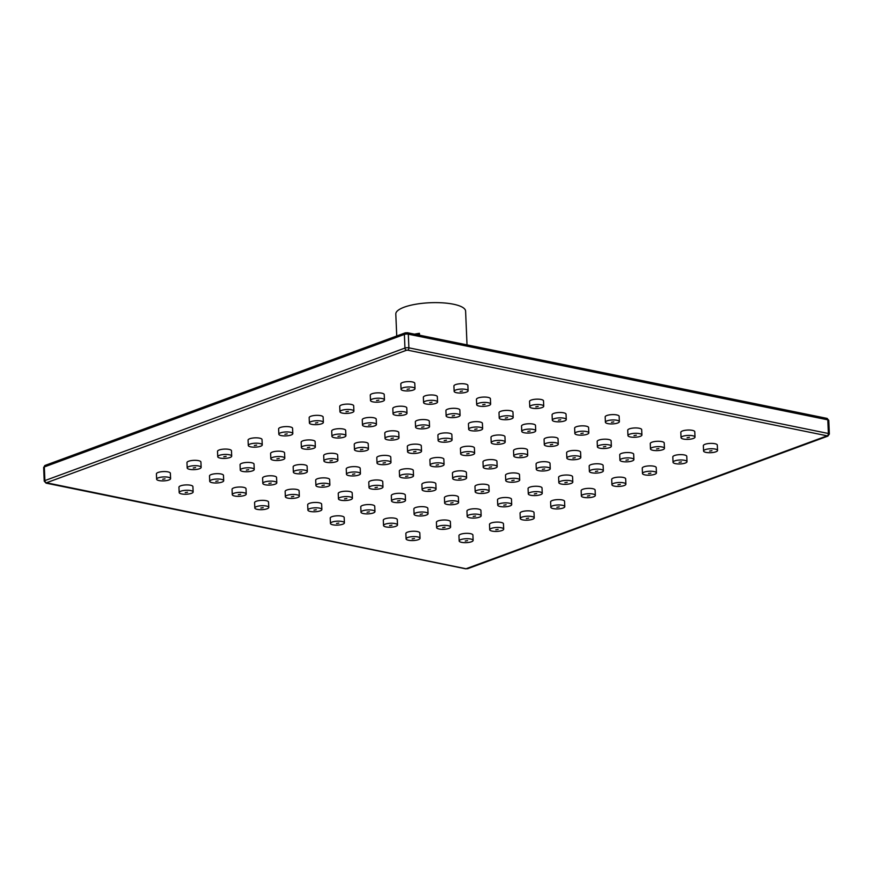 <?xml version="1.0" encoding="UTF-8"?>
<svg xmlns="http://www.w3.org/2000/svg" width="873" height="873" viewBox="0 0 873 873"><rect width="100%" height="100%" fill="white"/><g stroke="black" fill="none" stroke-linecap="round" stroke-linejoin="round"><path stroke-width="1.31" d="M467.022 344.89L465.604 311.115A34.931 9.865 177.6 0 0 453.436 304.219A34.931 9.865 -2.4 0 0 415.952 304.208A34.931 9.865 -2.4 0 0 395.807 314.04L396.735 335.996M419.509 335.188L419.433 333.311L416.181 334.512M419.433 333.311A34.931 9.865 177.6 0 0 414.5 334.163M420.044 538.292L419.815 532.934A6.984 1.975 177.6 0 0 417.381 531.559A6.984 1.975 177.6 0 0 409.884 531.548A6.984 1.975 177.6 0 0 405.858 533.523L406.087 538.881A6.984 1.975 177.6 0 0 408.52 540.256A6.984 1.975 177.6 0 0 416.017 540.256A6.984 1.975 177.6 0 0 420.044 538.292A6.984 1.975 177.6 0 0 417.61 536.906A6.984 1.975 177.6 0 0 410.114 536.906A6.984 1.975 177.6 0 0 406.087 538.881M450.599 527.052L450.37 521.694A6.984 1.975 177.6 0 0 447.936 520.308A6.984 1.975 177.6 0 0 440.439 520.308A6.984 1.975 177.6 0 0 436.413 522.272L436.631 527.63A6.984 1.975 177.6 0 0 439.064 529.016A6.984 1.975 177.6 0 0 446.561 529.016A6.984 1.975 177.6 0 0 450.599 527.052A6.984 1.975 177.6 0 0 448.165 525.666A6.984 1.975 177.6 0 0 440.658 525.666A6.984 1.975 177.6 0 0 436.631 527.63M481.143 515.801L480.925 510.443A6.984 1.975 177.6 0 0 478.491 509.068A6.984 1.975 177.6 0 0 470.984 509.068A6.984 1.975 177.6 0 0 466.957 511.032L467.186 516.39A6.984 1.975 177.6 0 0 469.619 517.765A6.984 1.975 177.6 0 0 477.116 517.765A6.984 1.975 177.6 0 0 481.143 515.801A6.984 1.975 177.6 0 0 478.71 514.426A6.984 1.975 177.6 0 0 471.213 514.415A6.984 1.975 177.6 0 0 467.186 516.39M511.698 504.561L511.469 499.203A6.984 1.975 177.6 0 0 509.035 497.817A6.984 1.975 177.6 0 0 501.539 497.817A6.984 1.975 177.6 0 0 497.512 499.793L497.741 505.14A6.984 1.975 177.6 0 0 500.174 506.526A6.984 1.975 177.6 0 0 507.671 506.526A6.984 1.975 177.6 0 0 511.698 504.561A6.984 1.975 177.6 0 0 509.265 503.175A6.984 1.975 177.6 0 0 501.768 503.175A6.984 1.975 177.6 0 0 497.741 505.14M542.242 493.31L542.024 487.952A6.984 1.975 177.6 0 0 539.59 486.577A6.984 1.975 177.6 0 0 532.094 486.577A6.984 1.975 177.6 0 0 528.067 488.542L528.285 493.9A6.984 1.975 177.6 0 0 530.719 495.275A6.984 1.975 177.6 0 0 538.215 495.286A6.984 1.975 177.6 0 0 542.242 493.31A6.984 1.975 177.6 0 0 539.809 491.936A6.984 1.975 177.6 0 0 532.312 491.936A6.984 1.975 177.6 0 0 528.285 493.9M572.797 482.071L572.568 476.713A6.984 1.975 177.6 0 0 570.134 475.338A6.984 1.975 177.6 0 0 562.638 475.327A6.984 1.975 177.6 0 0 558.611 477.302L558.84 482.66A6.984 1.975 177.6 0 0 561.274 484.035A6.984 1.975 177.6 0 0 568.77 484.035A6.984 1.975 177.6 0 0 572.797 482.071A6.984 1.975 177.6 0 0 570.364 480.685A6.984 1.975 177.6 0 0 562.867 480.685A6.984 1.975 177.6 0 0 558.84 482.66M603.341 470.831L603.123 465.473A6.984 1.975 177.6 0 0 600.689 464.087A6.984 1.975 177.6 0 0 593.193 464.087A6.984 1.975 177.6 0 0 589.166 466.051L589.384 471.409A6.984 1.975 177.6 0 0 591.818 472.795A6.984 1.975 177.6 0 0 599.315 472.795A6.984 1.975 177.6 0 0 603.341 470.831A6.984 1.975 177.6 0 0 600.908 469.445A6.984 1.975 177.6 0 0 593.411 469.445A6.984 1.975 177.6 0 0 589.384 471.409M633.896 459.58L633.667 454.222A6.984 1.975 177.6 0 0 631.234 452.847A6.984 1.975 177.6 0 0 623.737 452.847A6.984 1.975 177.6 0 0 619.71 454.811L619.939 460.169A6.984 1.975 177.6 0 0 622.373 461.544A6.984 1.975 177.6 0 0 629.87 461.544A6.984 1.975 177.6 0 0 633.896 459.58A6.984 1.975 177.6 0 0 631.463 458.205A6.984 1.975 177.6 0 0 623.966 458.194A6.984 1.975 177.6 0 0 619.939 460.169M664.451 448.34L664.222 442.982A6.984 1.975 177.6 0 0 661.789 441.596A6.984 1.975 177.6 0 0 654.292 441.596A6.984 1.975 177.6 0 0 650.265 443.571L650.483 448.918A6.984 1.975 177.6 0 0 652.917 450.304A6.984 1.975 177.6 0 0 660.425 450.304A6.984 1.975 177.6 0 0 664.451 448.34A6.984 1.975 177.6 0 0 662.018 446.954A6.984 1.975 177.6 0 0 654.521 446.954A6.984 1.975 177.6 0 0 650.483 448.918M694.995 437.089L694.777 431.731A6.984 1.975 177.6 0 0 692.344 430.356A6.984 1.975 177.6 0 0 684.847 430.356A6.984 1.975 177.6 0 0 680.809 432.321L681.038 437.679A6.984 1.975 177.6 0 0 683.472 439.054A6.984 1.975 177.6 0 0 690.969 439.064A6.984 1.975 177.6 0 0 694.995 437.089A6.984 1.975 177.6 0 0 692.562 435.714A6.984 1.975 177.6 0 0 685.065 435.714A6.984 1.975 177.6 0 0 681.038 437.679M344.409 522.851L344.18 517.493A6.984 1.975 177.6 0 0 341.747 516.107A6.984 1.975 177.6 0 0 334.25 516.107A6.984 1.975 177.6 0 0 330.223 518.082L330.452 523.429A6.984 1.975 177.6 0 0 332.886 524.815A6.984 1.975 177.6 0 0 340.383 524.815A6.984 1.975 177.6 0 0 344.409 522.851A6.984 1.975 177.6 0 0 341.976 521.465A6.984 1.975 177.6 0 0 334.479 521.465A6.984 1.975 177.6 0 0 330.452 523.429M374.964 511.6L374.735 506.253A6.984 1.975 177.6 0 0 372.302 504.867A6.984 1.975 177.6 0 0 364.805 504.867A6.984 1.975 177.6 0 0 360.778 506.831L360.996 512.189A6.984 1.975 177.6 0 0 363.43 513.575A6.984 1.975 177.6 0 0 370.927 513.575A6.984 1.975 177.6 0 0 374.964 511.6A6.984 1.975 177.6 0 0 372.531 510.225A6.984 1.975 177.6 0 0 365.023 510.225A6.984 1.975 177.6 0 0 360.996 512.189M405.509 500.36L405.29 495.002A6.984 1.975 177.6 0 0 402.857 493.627A6.984 1.975 177.6 0 0 395.349 493.616A6.984 1.975 177.6 0 0 391.322 495.591L391.551 500.949A6.984 1.975 177.6 0 0 393.985 502.324A6.984 1.975 177.6 0 0 401.482 502.324A6.984 1.975 177.6 0 0 405.509 500.36A6.984 1.975 177.6 0 0 403.075 498.974A6.984 1.975 177.6 0 0 395.578 498.974A6.984 1.975 177.6 0 0 391.551 500.949M436.064 489.12L435.834 483.762A6.984 1.975 177.6 0 0 433.401 482.376A6.984 1.975 177.6 0 0 425.904 482.376A6.984 1.975 177.6 0 0 421.877 484.34L422.106 489.698A6.984 1.975 177.6 0 0 424.54 491.084A6.984 1.975 177.6 0 0 432.037 491.084A6.984 1.975 177.6 0 0 436.064 489.12A6.984 1.975 177.6 0 0 433.63 487.734A6.984 1.975 177.6 0 0 426.133 487.734A6.984 1.975 177.6 0 0 422.106 489.698M466.608 477.869L466.389 472.511A6.984 1.975 177.6 0 0 463.956 471.136A6.984 1.975 177.6 0 0 456.459 471.136A6.984 1.975 177.6 0 0 452.432 473.101L452.651 478.459A6.984 1.975 177.6 0 0 455.084 479.834A6.984 1.975 177.6 0 0 462.581 479.834A6.984 1.975 177.6 0 0 466.608 477.869A6.984 1.975 177.6 0 0 464.174 476.494A6.984 1.975 177.6 0 0 456.677 476.483A6.984 1.975 177.6 0 0 452.651 478.459M497.163 466.629L496.933 461.271A6.984 1.975 177.6 0 0 494.5 459.885A6.984 1.975 177.6 0 0 487.003 459.885A6.984 1.975 177.6 0 0 482.976 461.861L483.206 467.208A6.984 1.975 177.6 0 0 485.639 468.594A6.984 1.975 177.6 0 0 493.136 468.594A6.984 1.975 177.6 0 0 497.163 466.629A6.984 1.975 177.6 0 0 494.729 465.244A6.984 1.975 177.6 0 0 487.232 465.244A6.984 1.975 177.6 0 0 483.206 467.208M527.707 455.379L527.488 450.031A6.984 1.975 177.6 0 0 525.055 448.646A6.984 1.975 177.6 0 0 517.558 448.646A6.984 1.975 177.6 0 0 513.531 450.61L513.75 455.968A6.984 1.975 177.6 0 0 516.183 457.354A6.984 1.975 177.6 0 0 523.68 457.354A6.984 1.975 177.6 0 0 527.707 455.379A6.984 1.975 177.6 0 0 525.273 454.004A6.984 1.975 177.6 0 0 517.776 454.004A6.984 1.975 177.6 0 0 513.75 455.968M558.262 444.139L558.033 438.781A6.984 1.975 177.6 0 0 555.599 437.406A6.984 1.975 177.6 0 0 548.102 437.395A6.984 1.975 177.6 0 0 544.075 439.37L544.305 444.728A6.984 1.975 177.6 0 0 546.738 446.103A6.984 1.975 177.6 0 0 554.235 446.103A6.984 1.975 177.6 0 0 558.262 444.139A6.984 1.975 177.6 0 0 555.828 442.753A6.984 1.975 177.6 0 0 548.331 442.753A6.984 1.975 177.6 0 0 544.305 444.728M588.817 432.899L588.588 427.541A6.984 1.975 177.6 0 0 586.154 426.155A6.984 1.975 177.6 0 0 578.657 426.155A6.984 1.975 177.6 0 0 574.63 428.119L574.849 433.477A6.984 1.975 177.6 0 0 577.282 434.863A6.984 1.975 177.6 0 0 584.79 434.863A6.984 1.975 177.6 0 0 588.817 432.899A6.984 1.975 177.6 0 0 586.383 431.513A6.984 1.975 177.6 0 0 578.886 431.513A6.984 1.975 177.6 0 0 574.849 433.477M619.361 421.648L619.143 416.29A6.984 1.975 177.6 0 0 616.709 414.915A6.984 1.975 177.6 0 0 609.212 414.915A6.984 1.975 177.6 0 0 605.175 416.879L605.404 422.237A6.984 1.975 177.6 0 0 607.837 423.612A6.984 1.975 177.6 0 0 615.334 423.612A6.984 1.975 177.6 0 0 619.361 421.648A6.984 1.975 177.6 0 0 616.927 420.273A6.984 1.975 177.6 0 0 609.43 420.262A6.984 1.975 177.6 0 0 605.404 422.237M268.775 507.409L268.546 502.051A6.984 1.975 177.6 0 0 266.112 500.666A6.984 1.975 177.6 0 0 258.615 500.666A6.984 1.975 177.6 0 0 254.589 502.63L254.818 507.988A6.984 1.975 177.6 0 0 257.251 509.374A6.984 1.975 177.6 0 0 264.748 509.374A6.984 1.975 177.6 0 0 268.775 507.409A6.984 1.975 177.6 0 0 266.341 506.024A6.984 1.975 177.6 0 0 258.844 506.024A6.984 1.975 177.6 0 0 254.818 507.988M299.33 496.159L299.101 490.801A6.984 1.975 177.6 0 0 296.667 489.426A6.984 1.975 177.6 0 0 289.17 489.426A6.984 1.975 177.6 0 0 285.144 491.39L285.362 496.748A6.984 1.975 177.6 0 0 287.795 498.123A6.984 1.975 177.6 0 0 295.292 498.123A6.984 1.975 177.6 0 0 299.33 496.159A6.984 1.975 177.6 0 0 296.896 494.784A6.984 1.975 177.6 0 0 289.389 494.773A6.984 1.975 177.6 0 0 285.362 496.748M329.874 484.919L329.656 479.561A6.984 1.975 177.6 0 0 327.222 478.175A6.984 1.975 177.6 0 0 319.714 478.175A6.984 1.975 177.6 0 0 315.688 480.15L315.917 485.497A6.984 1.975 177.6 0 0 318.35 486.883A6.984 1.975 177.6 0 0 325.847 486.883A6.984 1.975 177.6 0 0 329.874 484.919A6.984 1.975 177.6 0 0 327.44 483.533A6.984 1.975 177.6 0 0 319.944 483.533A6.984 1.975 177.6 0 0 315.917 485.497M360.429 473.668L360.2 468.321A6.984 1.975 177.6 0 0 357.766 466.935A6.984 1.975 177.6 0 0 350.269 466.935A6.984 1.975 177.6 0 0 346.243 468.899L346.472 474.257A6.984 1.975 177.6 0 0 348.905 475.643A6.984 1.975 177.6 0 0 356.402 475.643A6.984 1.975 177.6 0 0 360.429 473.668A6.984 1.975 177.6 0 0 357.995 472.293A6.984 1.975 177.6 0 0 350.499 472.293A6.984 1.975 177.6 0 0 346.472 474.257M390.973 462.428L390.755 457.07A6.984 1.975 177.6 0 0 388.321 455.695A6.984 1.975 177.6 0 0 380.824 455.684A6.984 1.975 177.6 0 0 376.798 457.659L377.016 463.017A6.984 1.975 177.6 0 0 379.449 464.392A6.984 1.975 177.6 0 0 386.946 464.392A6.984 1.975 177.6 0 0 390.973 462.428A6.984 1.975 177.6 0 0 388.54 461.042A6.984 1.975 177.6 0 0 381.043 461.042A6.984 1.975 177.6 0 0 377.016 463.017M421.528 451.188L421.299 445.83A6.984 1.975 177.6 0 0 418.865 444.444A6.984 1.975 177.6 0 0 411.369 444.444A6.984 1.975 177.6 0 0 407.342 446.409L407.571 451.767A6.984 1.975 177.6 0 0 410.004 453.152A6.984 1.975 177.6 0 0 417.501 453.152A6.984 1.975 177.6 0 0 421.528 451.188A6.984 1.975 177.6 0 0 419.095 449.802A6.984 1.975 177.6 0 0 411.598 449.802A6.984 1.975 177.6 0 0 407.571 451.767M452.072 439.937L451.854 434.579A6.984 1.975 177.6 0 0 449.42 433.204A6.984 1.975 177.6 0 0 441.924 433.204A6.984 1.975 177.6 0 0 437.897 435.169L438.115 440.527A6.984 1.975 177.6 0 0 440.549 441.902A6.984 1.975 177.6 0 0 448.045 441.902A6.984 1.975 177.6 0 0 452.072 439.937A6.984 1.975 177.6 0 0 449.639 438.562A6.984 1.975 177.6 0 0 442.142 438.552A6.984 1.975 177.6 0 0 438.115 440.527M482.627 428.698L482.398 423.34A6.984 1.975 177.6 0 0 479.964 421.954A6.984 1.975 177.6 0 0 472.468 421.954A6.984 1.975 177.6 0 0 468.441 423.929L468.67 429.276A6.984 1.975 177.6 0 0 471.104 430.662A6.984 1.975 177.6 0 0 478.6 430.662A6.984 1.975 177.6 0 0 482.627 428.698A6.984 1.975 177.6 0 0 480.194 427.312A6.984 1.975 177.6 0 0 472.697 427.312A6.984 1.975 177.6 0 0 468.67 429.276M513.182 417.447L512.953 412.1A6.984 1.975 177.6 0 0 510.519 410.714A6.984 1.975 177.6 0 0 503.023 410.714A6.984 1.975 177.6 0 0 498.996 412.678L499.214 418.036A6.984 1.975 177.6 0 0 501.648 419.422A6.984 1.975 177.6 0 0 509.155 419.422A6.984 1.975 177.6 0 0 513.182 417.447A6.984 1.975 177.6 0 0 510.749 416.072A6.984 1.975 177.6 0 0 503.252 416.072A6.984 1.975 177.6 0 0 499.214 418.036M543.726 406.207L543.508 400.849A6.984 1.975 177.6 0 0 541.074 399.474A6.984 1.975 177.6 0 0 533.578 399.463A6.984 1.975 177.6 0 0 529.54 401.438L529.769 406.796A6.984 1.975 177.6 0 0 532.203 408.171A6.984 1.975 177.6 0 0 539.7 408.171A6.984 1.975 177.6 0 0 543.726 406.207A6.984 1.975 177.6 0 0 541.293 404.821A6.984 1.975 177.6 0 0 533.796 404.821A6.984 1.975 177.6 0 0 529.769 406.796M193.14 491.957L192.911 486.61A6.984 1.975 177.6 0 0 190.478 485.224A6.984 1.975 177.6 0 0 182.981 485.224A6.984 1.975 177.6 0 0 178.954 487.189L179.183 492.547A6.984 1.975 177.6 0 0 181.617 493.932A6.984 1.975 177.6 0 0 189.114 493.932A6.984 1.975 177.6 0 0 193.14 491.957A6.984 1.975 177.6 0 0 190.707 490.582A6.984 1.975 177.6 0 0 183.21 490.582A6.984 1.975 177.6 0 0 179.183 492.547M223.695 480.717L223.466 475.359A6.984 1.975 177.6 0 0 221.033 473.984A6.984 1.975 177.6 0 0 213.536 473.974A6.984 1.975 177.6 0 0 209.509 475.949L209.727 481.307A6.984 1.975 177.6 0 0 212.161 482.682A6.984 1.975 177.6 0 0 219.658 482.682A6.984 1.975 177.6 0 0 223.695 480.717A6.984 1.975 177.6 0 0 221.262 479.332A6.984 1.975 177.6 0 0 213.754 479.332A6.984 1.975 177.6 0 0 209.727 481.307M254.239 469.478L254.021 464.12A6.984 1.975 177.6 0 0 251.588 462.734A6.984 1.975 177.6 0 0 244.08 462.734A6.984 1.975 177.6 0 0 240.053 464.698L240.282 470.056A6.984 1.975 177.6 0 0 242.716 471.442A6.984 1.975 177.6 0 0 250.213 471.442A6.984 1.975 177.6 0 0 254.239 469.478A6.984 1.975 177.6 0 0 251.806 468.092A6.984 1.975 177.6 0 0 244.309 468.092A6.984 1.975 177.6 0 0 240.282 470.056M284.794 458.227L284.565 452.869A6.984 1.975 177.6 0 0 282.132 451.494A6.984 1.975 177.6 0 0 274.635 451.494A6.984 1.975 177.6 0 0 270.608 453.458L270.837 458.816A6.984 1.975 177.6 0 0 273.271 460.191A6.984 1.975 177.6 0 0 280.768 460.191A6.984 1.975 177.6 0 0 284.794 458.227A6.984 1.975 177.6 0 0 282.361 456.852A6.984 1.975 177.6 0 0 274.864 456.852A6.984 1.975 177.6 0 0 270.837 458.816M315.339 446.987L315.12 441.629A6.984 1.975 177.6 0 0 312.687 440.243A6.984 1.975 177.6 0 0 305.19 440.243A6.984 1.975 177.6 0 0 301.163 442.218L301.381 447.565A6.984 1.975 177.6 0 0 303.815 448.951A6.984 1.975 177.6 0 0 311.312 448.951A6.984 1.975 177.6 0 0 315.339 446.987A6.984 1.975 177.6 0 0 312.905 445.601A6.984 1.975 177.6 0 0 305.408 445.601A6.984 1.975 177.6 0 0 301.381 447.565M345.894 435.736L345.664 430.389A6.984 1.975 177.6 0 0 343.231 429.003A6.984 1.975 177.6 0 0 335.734 429.003A6.984 1.975 177.6 0 0 331.707 430.967L331.936 436.325A6.984 1.975 177.6 0 0 334.37 437.711A6.984 1.975 177.6 0 0 341.867 437.711A6.984 1.975 177.6 0 0 345.894 435.736A6.984 1.975 177.6 0 0 343.46 434.361A6.984 1.975 177.6 0 0 335.963 434.361A6.984 1.975 177.6 0 0 331.936 436.325M376.438 424.496L376.219 419.138A6.984 1.975 177.6 0 0 373.786 417.763A6.984 1.975 177.6 0 0 366.289 417.752A6.984 1.975 177.6 0 0 362.262 419.727L362.481 425.086A6.984 1.975 177.6 0 0 364.914 426.461A6.984 1.975 177.6 0 0 372.411 426.461A6.984 1.975 177.6 0 0 376.438 424.496A6.984 1.975 177.6 0 0 374.004 423.11A6.984 1.975 177.6 0 0 366.507 423.11A6.984 1.975 177.6 0 0 362.481 425.086M406.993 413.256L406.763 407.898A6.984 1.975 177.6 0 0 404.341 406.512A6.984 1.975 177.6 0 0 396.833 406.512A6.984 1.975 177.6 0 0 392.806 408.477L393.036 413.835A6.984 1.975 177.6 0 0 395.469 415.221A6.984 1.975 177.6 0 0 402.966 415.221A6.984 1.975 177.6 0 0 406.993 413.256A6.984 1.975 177.6 0 0 404.559 411.87A6.984 1.975 177.6 0 0 397.062 411.87A6.984 1.975 177.6 0 0 393.036 413.835M437.548 402.006L437.318 396.648A6.984 1.975 177.6 0 0 434.885 395.273A6.984 1.975 177.6 0 0 427.388 395.273A6.984 1.975 177.6 0 0 423.361 397.237L423.58 402.595A6.984 1.975 177.6 0 0 426.013 403.97A6.984 1.975 177.6 0 0 433.521 403.97A6.984 1.975 177.6 0 0 437.548 402.006A6.984 1.975 177.6 0 0 435.114 400.631A6.984 1.975 177.6 0 0 427.617 400.631A6.984 1.975 177.6 0 0 423.58 402.595M468.092 390.766L467.873 385.408A6.984 1.975 177.6 0 0 465.44 384.022A6.984 1.975 177.6 0 0 457.943 384.022A6.984 1.975 177.6 0 0 453.905 385.997L454.135 391.344A6.984 1.975 177.6 0 0 456.568 392.73A6.984 1.975 177.6 0 0 464.065 392.73A6.984 1.975 177.6 0 0 468.092 390.766A6.984 1.975 177.6 0 0 465.658 389.38A6.984 1.975 177.6 0 0 458.161 389.38A6.984 1.975 177.6 0 0 454.135 391.344M473.133 540.387L472.915 535.029A6.984 1.975 177.6 0 0 470.482 533.654A6.984 1.975 177.6 0 0 462.985 533.654A6.984 1.975 177.6 0 0 458.947 535.618L459.176 540.976A6.984 1.975 177.6 0 0 461.61 542.351A6.984 1.975 177.6 0 0 469.107 542.362A6.984 1.975 177.6 0 0 473.133 540.387A6.984 1.975 177.6 0 0 470.7 539.012A6.984 1.975 177.6 0 0 463.203 539.012A6.984 1.975 177.6 0 0 459.176 540.976M503.688 529.147L503.459 523.789A6.984 1.975 177.6 0 0 501.026 522.414A6.984 1.975 177.6 0 0 493.529 522.403A6.984 1.975 177.6 0 0 489.502 524.378L489.731 529.736A6.984 1.975 177.6 0 0 492.165 531.111A6.984 1.975 177.6 0 0 499.662 531.111A6.984 1.975 177.6 0 0 503.688 529.147A6.984 1.975 177.6 0 0 501.255 527.761A6.984 1.975 177.6 0 0 493.758 527.761A6.984 1.975 177.6 0 0 489.731 529.736M534.232 517.907L534.014 512.549A6.984 1.975 177.6 0 0 531.581 511.163A6.984 1.975 177.6 0 0 524.084 511.163A6.984 1.975 177.6 0 0 520.057 513.128L520.275 518.486A6.984 1.975 177.6 0 0 522.709 519.871A6.984 1.975 177.6 0 0 530.206 519.871A6.984 1.975 177.6 0 0 534.232 517.907A6.984 1.975 177.6 0 0 531.799 516.521A6.984 1.975 177.6 0 0 524.302 516.521A6.984 1.975 177.6 0 0 520.275 518.486M564.787 506.656L564.558 501.298A6.984 1.975 177.6 0 0 562.125 499.923A6.984 1.975 177.6 0 0 554.628 499.923A6.984 1.975 177.6 0 0 550.601 501.888L550.83 507.246A6.984 1.975 177.6 0 0 553.264 508.621A6.984 1.975 177.6 0 0 560.761 508.621A6.984 1.975 177.6 0 0 564.787 506.656A6.984 1.975 177.6 0 0 562.354 505.281A6.984 1.975 177.6 0 0 554.857 505.271A6.984 1.975 177.6 0 0 550.83 507.246M595.342 495.417L595.113 490.059A6.984 1.975 177.6 0 0 592.68 488.673A6.984 1.975 177.6 0 0 585.183 488.673A6.984 1.975 177.6 0 0 581.156 490.648L581.374 495.995A6.984 1.975 177.6 0 0 583.808 497.381A6.984 1.975 177.6 0 0 591.305 497.381A6.984 1.975 177.6 0 0 595.342 495.417A6.984 1.975 177.6 0 0 592.909 494.031A6.984 1.975 177.6 0 0 585.401 494.031A6.984 1.975 177.6 0 0 581.374 495.995M625.886 484.166L625.668 478.808A6.984 1.975 177.6 0 0 623.235 477.433A6.984 1.975 177.6 0 0 615.727 477.433A6.984 1.975 177.6 0 0 611.7 479.397L611.929 484.755A6.984 1.975 177.6 0 0 614.363 486.13A6.984 1.975 177.6 0 0 621.86 486.141A6.984 1.975 177.6 0 0 625.886 484.166A6.984 1.975 177.6 0 0 623.453 482.791A6.984 1.975 177.6 0 0 615.956 482.791A6.984 1.975 177.6 0 0 611.929 484.755M656.441 472.926L656.212 467.568A6.984 1.975 177.6 0 0 653.779 466.193A6.984 1.975 177.6 0 0 646.282 466.182A6.984 1.975 177.6 0 0 642.255 468.157L642.484 473.515A6.984 1.975 177.6 0 0 644.918 474.89A6.984 1.975 177.6 0 0 652.415 474.89A6.984 1.975 177.6 0 0 656.441 472.926A6.984 1.975 177.6 0 0 654.008 471.54A6.984 1.975 177.6 0 0 646.511 471.54A6.984 1.975 177.6 0 0 642.484 473.515M686.986 461.686L686.767 456.328A6.984 1.975 177.6 0 0 684.334 454.942A6.984 1.975 177.6 0 0 676.837 454.942A6.984 1.975 177.6 0 0 672.81 456.906L673.028 462.264A6.984 1.975 177.6 0 0 675.462 463.65A6.984 1.975 177.6 0 0 682.959 463.65A6.984 1.975 177.6 0 0 686.986 461.686A6.984 1.975 177.6 0 0 684.552 460.3A6.984 1.975 177.6 0 0 677.055 460.3A6.984 1.975 177.6 0 0 673.028 462.264M717.541 450.435L717.311 445.077A6.984 1.975 177.6 0 0 714.878 443.702A6.984 1.975 177.6 0 0 707.381 443.702A6.984 1.975 177.6 0 0 703.354 445.666L703.583 451.025A6.984 1.975 177.6 0 0 706.017 452.4A6.984 1.975 177.6 0 0 713.514 452.4A6.984 1.975 177.6 0 0 717.541 450.435A6.984 1.975 177.6 0 0 715.107 449.06A6.984 1.975 177.6 0 0 707.61 449.049A6.984 1.975 177.6 0 0 703.583 451.025M397.499 524.946L397.28 519.588A6.984 1.975 177.6 0 0 394.847 518.213A6.984 1.975 177.6 0 0 387.35 518.213A6.984 1.975 177.6 0 0 383.312 520.177L383.542 525.535A6.984 1.975 177.6 0 0 385.975 526.91A6.984 1.975 177.6 0 0 393.472 526.91A6.984 1.975 177.6 0 0 397.499 524.946A6.984 1.975 177.6 0 0 395.065 523.571A6.984 1.975 177.6 0 0 387.568 523.56A6.984 1.975 177.6 0 0 383.542 525.535M428.054 513.706L427.825 508.348A6.984 1.975 177.6 0 0 425.391 506.962A6.984 1.975 177.6 0 0 417.894 506.962A6.984 1.975 177.6 0 0 413.867 508.937L414.097 514.284A6.984 1.975 177.6 0 0 416.53 515.67A6.984 1.975 177.6 0 0 424.027 515.67A6.984 1.975 177.6 0 0 428.054 513.706A6.984 1.975 177.6 0 0 425.62 512.32A6.984 1.975 177.6 0 0 418.123 512.32A6.984 1.975 177.6 0 0 414.097 514.284M458.598 502.455L458.38 497.108A6.984 1.975 177.6 0 0 455.946 495.722A6.984 1.975 177.6 0 0 448.449 495.722A6.984 1.975 177.6 0 0 444.422 497.686L444.641 503.044A6.984 1.975 177.6 0 0 447.074 504.43A6.984 1.975 177.6 0 0 454.571 504.43A6.984 1.975 177.6 0 0 458.598 502.455A6.984 1.975 177.6 0 0 456.164 501.08A6.984 1.975 177.6 0 0 448.667 501.08A6.984 1.975 177.6 0 0 444.641 503.044M489.153 491.215L488.924 485.857A6.984 1.975 177.6 0 0 486.49 484.482A6.984 1.975 177.6 0 0 478.993 484.471A6.984 1.975 177.6 0 0 474.967 486.447L475.196 491.805A6.984 1.975 177.6 0 0 477.629 493.18A6.984 1.975 177.6 0 0 485.126 493.18A6.984 1.975 177.6 0 0 489.153 491.215A6.984 1.975 177.6 0 0 486.719 489.829A6.984 1.975 177.6 0 0 479.222 489.829A6.984 1.975 177.6 0 0 475.196 491.805M519.708 479.975L519.479 474.617A6.984 1.975 177.6 0 0 517.045 473.231A6.984 1.975 177.6 0 0 509.548 473.231A6.984 1.975 177.6 0 0 505.522 475.196L505.74 480.554A6.984 1.975 177.6 0 0 508.173 481.94A6.984 1.975 177.6 0 0 515.681 481.94A6.984 1.975 177.6 0 0 519.708 479.975A6.984 1.975 177.6 0 0 517.274 478.59A6.984 1.975 177.6 0 0 509.767 478.59A6.984 1.975 177.6 0 0 505.74 480.554M550.252 468.725L550.034 463.367A6.984 1.975 177.6 0 0 547.6 461.992A6.984 1.975 177.6 0 0 540.092 461.992A6.984 1.975 177.6 0 0 536.066 463.956L536.295 469.314A6.984 1.975 177.6 0 0 538.728 470.689A6.984 1.975 177.6 0 0 546.225 470.689A6.984 1.975 177.6 0 0 550.252 468.725A6.984 1.975 177.6 0 0 547.818 467.35A6.984 1.975 177.6 0 0 540.322 467.339A6.984 1.975 177.6 0 0 536.295 469.314M580.807 457.485L580.578 452.127A6.984 1.975 177.6 0 0 578.144 450.741A6.984 1.975 177.6 0 0 570.647 450.741A6.984 1.975 177.6 0 0 566.621 452.716L566.85 458.063A6.984 1.975 177.6 0 0 569.283 459.449A6.984 1.975 177.6 0 0 576.78 459.449A6.984 1.975 177.6 0 0 580.807 457.485A6.984 1.975 177.6 0 0 578.373 456.099A6.984 1.975 177.6 0 0 570.877 456.099A6.984 1.975 177.6 0 0 566.85 458.063M611.351 446.234L611.133 440.887A6.984 1.975 177.6 0 0 608.699 439.501A6.984 1.975 177.6 0 0 601.202 439.501A6.984 1.975 177.6 0 0 597.176 441.465L597.394 446.823A6.984 1.975 177.6 0 0 599.827 448.198A6.984 1.975 177.6 0 0 607.324 448.209A6.984 1.975 177.6 0 0 611.351 446.234A6.984 1.975 177.6 0 0 608.918 444.859A6.984 1.975 177.6 0 0 601.421 444.859A6.984 1.975 177.6 0 0 597.394 446.823M641.906 434.994L641.677 429.636A6.984 1.975 177.6 0 0 639.243 428.261A6.984 1.975 177.6 0 0 631.746 428.25A6.984 1.975 177.6 0 0 627.72 430.225L627.949 435.583A6.984 1.975 177.6 0 0 630.382 436.958A6.984 1.975 177.6 0 0 637.879 436.958A6.984 1.975 177.6 0 0 641.906 434.994A6.984 1.975 177.6 0 0 639.473 433.608A6.984 1.975 177.6 0 0 631.976 433.608A6.984 1.975 177.6 0 0 627.949 435.583M321.864 509.505L321.646 504.147A6.984 1.975 177.6 0 0 319.212 502.772A6.984 1.975 177.6 0 0 311.716 502.761A6.984 1.975 177.6 0 0 307.689 504.736L307.907 510.094A6.984 1.975 177.6 0 0 310.341 511.469A6.984 1.975 177.6 0 0 317.837 511.469A6.984 1.975 177.6 0 0 321.864 509.505A6.984 1.975 177.6 0 0 319.431 508.119A6.984 1.975 177.6 0 0 311.934 508.119A6.984 1.975 177.6 0 0 307.907 510.094M352.419 498.265L352.19 492.907A6.984 1.975 177.6 0 0 349.757 491.521A6.984 1.975 177.6 0 0 342.26 491.521A6.984 1.975 177.6 0 0 338.233 493.485L338.462 498.843A6.984 1.975 177.6 0 0 340.896 500.229A6.984 1.975 177.6 0 0 348.392 500.229A6.984 1.975 177.6 0 0 352.419 498.265A6.984 1.975 177.6 0 0 349.986 496.879A6.984 1.975 177.6 0 0 342.489 496.879A6.984 1.975 177.6 0 0 338.462 498.843M382.963 487.014L382.745 481.656A6.984 1.975 177.6 0 0 380.312 480.281A6.984 1.975 177.6 0 0 372.815 480.281A6.984 1.975 177.6 0 0 368.788 482.245L369.006 487.603A6.984 1.975 177.6 0 0 371.44 488.978A6.984 1.975 177.6 0 0 378.937 488.978A6.984 1.975 177.6 0 0 382.963 487.014A6.984 1.975 177.6 0 0 380.53 485.639A6.984 1.975 177.6 0 0 373.033 485.628A6.984 1.975 177.6 0 0 369.006 487.603M413.518 475.774L413.289 470.416A6.984 1.975 177.6 0 0 410.856 469.03A6.984 1.975 177.6 0 0 403.359 469.03A6.984 1.975 177.6 0 0 399.332 471.005L399.561 476.352A6.984 1.975 177.6 0 0 401.995 477.738A6.984 1.975 177.6 0 0 409.492 477.738A6.984 1.975 177.6 0 0 413.518 475.774A6.984 1.975 177.6 0 0 411.085 474.388A6.984 1.975 177.6 0 0 403.588 474.388A6.984 1.975 177.6 0 0 399.561 476.352M444.073 464.523L443.844 459.176A6.984 1.975 177.6 0 0 441.411 457.79A6.984 1.975 177.6 0 0 433.914 457.79A6.984 1.975 177.6 0 0 429.887 459.755L430.105 465.113A6.984 1.975 177.6 0 0 432.539 466.498A6.984 1.975 177.6 0 0 440.047 466.498A6.984 1.975 177.6 0 0 444.073 464.523A6.984 1.975 177.6 0 0 441.64 463.148A6.984 1.975 177.6 0 0 434.132 463.148A6.984 1.975 177.6 0 0 430.105 465.113M474.617 453.283L474.399 447.925A6.984 1.975 177.6 0 0 471.966 446.55A6.984 1.975 177.6 0 0 464.469 446.54A6.984 1.975 177.6 0 0 460.431 448.515L460.66 453.873A6.984 1.975 177.6 0 0 463.094 455.248A6.984 1.975 177.6 0 0 470.591 455.248A6.984 1.975 177.6 0 0 474.617 453.283A6.984 1.975 177.6 0 0 472.184 451.898A6.984 1.975 177.6 0 0 464.687 451.898A6.984 1.975 177.6 0 0 460.66 453.873M505.172 442.044L504.943 436.686A6.984 1.975 177.6 0 0 502.51 435.3A6.984 1.975 177.6 0 0 495.013 435.3A6.984 1.975 177.6 0 0 490.986 437.264L491.215 442.622A6.984 1.975 177.6 0 0 493.649 444.008A6.984 1.975 177.6 0 0 501.146 444.008A6.984 1.975 177.6 0 0 505.172 442.044A6.984 1.975 177.6 0 0 502.739 440.658A6.984 1.975 177.6 0 0 495.242 440.658A6.984 1.975 177.6 0 0 491.215 442.622M535.716 430.793L535.498 425.435A6.984 1.975 177.6 0 0 533.065 424.06A6.984 1.975 177.6 0 0 525.568 424.06A6.984 1.975 177.6 0 0 521.541 426.024L521.759 431.382A6.984 1.975 177.6 0 0 524.193 432.757A6.984 1.975 177.6 0 0 531.69 432.757A6.984 1.975 177.6 0 0 535.716 430.793A6.984 1.975 177.6 0 0 533.283 429.418A6.984 1.975 177.6 0 0 525.786 429.407A6.984 1.975 177.6 0 0 521.759 431.382M566.271 419.553L566.042 414.195A6.984 1.975 177.6 0 0 563.609 412.809A6.984 1.975 177.6 0 0 556.112 412.809A6.984 1.975 177.6 0 0 552.085 414.784L552.314 420.131A6.984 1.975 177.6 0 0 554.748 421.517A6.984 1.975 177.6 0 0 562.245 421.517A6.984 1.975 177.6 0 0 566.271 419.553A6.984 1.975 177.6 0 0 563.838 418.167A6.984 1.975 177.6 0 0 556.341 418.167A6.984 1.975 177.6 0 0 552.314 420.131M246.23 494.063L246.011 488.705A6.984 1.975 177.6 0 0 243.578 487.32A6.984 1.975 177.6 0 0 236.081 487.32A6.984 1.975 177.6 0 0 232.054 489.295L232.273 494.642A6.984 1.975 177.6 0 0 234.706 496.028A6.984 1.975 177.6 0 0 242.203 496.028A6.984 1.975 177.6 0 0 246.23 494.063A6.984 1.975 177.6 0 0 243.796 492.678A6.984 1.975 177.6 0 0 236.299 492.678A6.984 1.975 177.6 0 0 232.273 494.642M276.785 482.813L276.555 477.466A6.984 1.975 177.6 0 0 274.122 476.08A6.984 1.975 177.6 0 0 266.625 476.08A6.984 1.975 177.6 0 0 262.598 478.044L262.828 483.402A6.984 1.975 177.6 0 0 265.261 484.788A6.984 1.975 177.6 0 0 272.758 484.788A6.984 1.975 177.6 0 0 276.785 482.813A6.984 1.975 177.6 0 0 274.351 481.438A6.984 1.975 177.6 0 0 266.854 481.438A6.984 1.975 177.6 0 0 262.828 483.402M307.329 471.573L307.11 466.215A6.984 1.975 177.6 0 0 304.677 464.84A6.984 1.975 177.6 0 0 297.18 464.829A6.984 1.975 177.6 0 0 293.153 466.804L293.372 472.162A6.984 1.975 177.6 0 0 295.805 473.537A6.984 1.975 177.6 0 0 303.302 473.537A6.984 1.975 177.6 0 0 307.329 471.573A6.984 1.975 177.6 0 0 304.895 470.187A6.984 1.975 177.6 0 0 297.398 470.187A6.984 1.975 177.6 0 0 293.372 472.162M337.884 460.333L337.655 454.975A6.984 1.975 177.6 0 0 335.221 453.589A6.984 1.975 177.6 0 0 327.724 453.589A6.984 1.975 177.6 0 0 323.697 455.553L323.927 460.911A6.984 1.975 177.6 0 0 326.36 462.297A6.984 1.975 177.6 0 0 333.857 462.297A6.984 1.975 177.6 0 0 337.884 460.333A6.984 1.975 177.6 0 0 335.45 458.947A6.984 1.975 177.6 0 0 327.953 458.947A6.984 1.975 177.6 0 0 323.927 460.911M368.439 449.082L368.21 443.724A6.984 1.975 177.6 0 0 365.776 442.349A6.984 1.975 177.6 0 0 358.279 442.349A6.984 1.975 177.6 0 0 354.252 444.313L354.471 449.671A6.984 1.975 177.6 0 0 356.904 451.046A6.984 1.975 177.6 0 0 364.412 451.046A6.984 1.975 177.6 0 0 368.439 449.082A6.984 1.975 177.6 0 0 366.005 447.707A6.984 1.975 177.6 0 0 358.508 447.696A6.984 1.975 177.6 0 0 354.471 449.671M398.983 437.842L398.765 432.484A6.984 1.975 177.6 0 0 396.331 431.098A6.984 1.975 177.6 0 0 388.834 431.098A6.984 1.975 177.6 0 0 384.797 433.073L385.026 438.421A6.984 1.975 177.6 0 0 387.459 439.806A6.984 1.975 177.6 0 0 394.956 439.806A6.984 1.975 177.6 0 0 398.983 437.842A6.984 1.975 177.6 0 0 396.549 436.456A6.984 1.975 177.6 0 0 389.052 436.456A6.984 1.975 177.6 0 0 385.026 438.421M429.538 426.591L429.309 421.244A6.984 1.975 177.6 0 0 426.875 419.858A6.984 1.975 177.6 0 0 419.378 419.858A6.984 1.975 177.6 0 0 415.352 421.823L415.581 427.181A6.984 1.975 177.6 0 0 418.014 428.567A6.984 1.975 177.6 0 0 425.511 428.567A6.984 1.975 177.6 0 0 429.538 426.591A6.984 1.975 177.6 0 0 427.104 425.216A6.984 1.975 177.6 0 0 419.607 425.216A6.984 1.975 177.6 0 0 415.581 427.181M460.082 415.352L459.864 409.994A6.984 1.975 177.6 0 0 457.43 408.619A6.984 1.975 177.6 0 0 449.933 408.608A6.984 1.975 177.6 0 0 445.907 410.583L446.125 415.941A6.984 1.975 177.6 0 0 448.558 417.316A6.984 1.975 177.6 0 0 456.055 417.316A6.984 1.975 177.6 0 0 460.082 415.352A6.984 1.975 177.6 0 0 457.648 413.966A6.984 1.975 177.6 0 0 450.152 413.966A6.984 1.975 177.6 0 0 446.125 415.941M490.637 404.112L490.408 398.754A6.984 1.975 177.6 0 0 487.974 397.368A6.984 1.975 177.6 0 0 480.477 397.368A6.984 1.975 177.6 0 0 476.451 399.332L476.68 404.69A6.984 1.975 177.6 0 0 479.113 406.076A6.984 1.975 177.6 0 0 486.61 406.076A6.984 1.975 177.6 0 0 490.637 404.112A6.984 1.975 177.6 0 0 488.203 402.726A6.984 1.975 177.6 0 0 480.707 402.726A6.984 1.975 177.6 0 0 476.68 404.69M170.595 478.622L170.377 473.264A6.984 1.975 177.6 0 0 167.943 471.878A6.984 1.975 177.6 0 0 160.446 471.878A6.984 1.975 177.6 0 0 156.42 473.843L156.638 479.201A6.984 1.975 177.6 0 0 159.072 480.587A6.984 1.975 177.6 0 0 166.568 480.587A6.984 1.975 177.6 0 0 170.595 478.622A6.984 1.975 177.6 0 0 168.162 477.236A6.984 1.975 177.6 0 0 160.665 477.236A6.984 1.975 177.6 0 0 156.638 479.201M201.15 467.371L200.921 462.013A6.984 1.975 177.6 0 0 198.487 460.638A6.984 1.975 177.6 0 0 190.991 460.638A6.984 1.975 177.6 0 0 186.964 462.603L187.193 467.961A6.984 1.975 177.6 0 0 189.627 469.336A6.984 1.975 177.6 0 0 197.123 469.336A6.984 1.975 177.6 0 0 201.15 467.371A6.984 1.975 177.6 0 0 198.717 465.996A6.984 1.975 177.6 0 0 191.22 465.996A6.984 1.975 177.6 0 0 187.193 467.961M231.694 456.132L231.476 450.774A6.984 1.975 177.6 0 0 229.042 449.388A6.984 1.975 177.6 0 0 221.546 449.388A6.984 1.975 177.6 0 0 217.519 451.363L217.737 456.71A6.984 1.975 177.6 0 0 220.171 458.096A6.984 1.975 177.6 0 0 227.667 458.096A6.984 1.975 177.6 0 0 231.694 456.132A6.984 1.975 177.6 0 0 229.261 454.746A6.984 1.975 177.6 0 0 221.764 454.746A6.984 1.975 177.6 0 0 217.737 456.71M262.249 444.881L262.02 439.534A6.984 1.975 177.6 0 0 259.587 438.148A6.984 1.975 177.6 0 0 252.09 438.148A6.984 1.975 177.6 0 0 248.063 440.112L248.292 445.47A6.984 1.975 177.6 0 0 250.726 446.856A6.984 1.975 177.6 0 0 258.222 446.856A6.984 1.975 177.6 0 0 262.249 444.881A6.984 1.975 177.6 0 0 259.816 443.506A6.984 1.975 177.6 0 0 252.319 443.506A6.984 1.975 177.6 0 0 248.292 445.47M292.804 433.641L292.575 428.283A6.984 1.975 177.6 0 0 290.142 426.908A6.984 1.975 177.6 0 0 282.645 426.897A6.984 1.975 177.6 0 0 278.618 428.872L278.836 434.23A6.984 1.975 177.6 0 0 281.27 435.605A6.984 1.975 177.6 0 0 288.777 435.605A6.984 1.975 177.6 0 0 292.804 433.641A6.984 1.975 177.6 0 0 290.371 432.255A6.984 1.975 177.6 0 0 282.874 432.255A6.984 1.975 177.6 0 0 278.836 434.23M323.348 422.401L323.13 417.043A6.984 1.975 177.6 0 0 320.697 415.657A6.984 1.975 177.6 0 0 313.2 415.657A6.984 1.975 177.6 0 0 309.162 417.621L309.391 422.979A6.984 1.975 177.6 0 0 311.825 424.365A6.984 1.975 177.6 0 0 319.322 424.365A6.984 1.975 177.6 0 0 323.348 422.401A6.984 1.975 177.6 0 0 320.915 421.015A6.984 1.975 177.6 0 0 313.418 421.015A6.984 1.975 177.6 0 0 309.391 422.979M353.903 411.15L353.674 405.792A6.984 1.975 177.6 0 0 351.241 404.417A6.984 1.975 177.6 0 0 343.744 404.417A6.984 1.975 177.6 0 0 339.717 406.382L339.946 411.74A6.984 1.975 177.6 0 0 342.38 413.115A6.984 1.975 177.6 0 0 349.877 413.115A6.984 1.975 177.6 0 0 353.903 411.15A6.984 1.975 177.6 0 0 351.47 409.775A6.984 1.975 177.6 0 0 343.973 409.775A6.984 1.975 177.6 0 0 339.946 411.74M384.447 399.91L384.229 394.552A6.984 1.975 177.6 0 0 381.796 393.166A6.984 1.975 177.6 0 0 374.299 393.166A6.984 1.975 177.6 0 0 370.272 395.142L370.49 400.489A6.984 1.975 177.6 0 0 372.924 401.875A6.984 1.975 177.6 0 0 380.421 401.875A6.984 1.975 177.6 0 0 384.447 399.91A6.984 1.975 177.6 0 0 382.014 398.524A6.984 1.975 177.6 0 0 374.517 398.524A6.984 1.975 177.6 0 0 370.49 400.489M415.002 388.66L414.773 383.312A6.984 1.975 177.6 0 0 412.34 381.927A6.984 1.975 177.6 0 0 404.843 381.927A6.984 1.975 177.6 0 0 400.816 383.891L401.045 389.249A6.984 1.975 177.6 0 0 403.479 390.635A6.984 1.975 177.6 0 0 410.976 390.635A6.984 1.975 177.6 0 0 415.002 388.66A6.984 1.975 177.6 0 0 412.569 387.285A6.984 1.975 177.6 0 0 405.072 387.285A6.984 1.975 177.6 0 0 401.045 389.249M412.154 538.914L414.457 538.521L412.154 538.914M442.709 527.674L445.012 527.281L442.709 527.674M473.253 516.434L475.556 516.041L473.253 516.434M503.808 505.183L506.111 504.79L503.808 505.183M534.352 493.943L536.666 493.551L534.352 493.943M564.907 482.693L567.21 482.3L564.907 482.693M595.462 471.453L597.765 471.06L595.462 471.453M626.006 460.213L628.309 459.82L626.006 460.213M656.561 448.962L658.864 448.569L656.561 448.962M687.106 437.722L689.419 437.329L687.106 437.722M336.52 523.473L338.822 523.08L336.52 523.473M367.075 512.233L369.377 511.84L367.075 512.233M397.619 500.982L399.921 500.589L397.619 500.982M428.174 489.742L430.476 489.349L428.174 489.742M458.718 478.502L461.031 478.109L458.718 478.502M489.273 467.251L491.575 466.859L489.273 467.251M519.828 456.012L522.13 455.619L519.828 456.012M550.372 444.761L552.674 444.368L550.372 444.761M580.927 433.521L583.229 433.128L580.927 433.521M611.471 422.281L613.784 421.888L611.471 422.281M260.885 508.031L263.188 507.639L260.885 508.031M291.44 496.792L293.743 496.399L291.44 496.792M321.984 485.541L324.287 485.148L321.984 485.541M352.539 474.301L354.842 473.908L352.539 474.301M383.083 463.05L385.397 462.657L383.083 463.05M413.638 451.81L415.941 451.417L413.638 451.81M444.193 440.57L446.496 440.178L444.193 440.57M474.737 429.32L477.04 428.927L474.737 429.32M505.292 418.08L507.595 417.687L505.292 418.08M535.836 406.829L538.15 406.436L535.836 406.829M185.251 492.59L187.553 492.197L185.251 492.59M215.806 481.339L218.108 480.947L215.806 481.339M246.35 470.1L248.652 469.707L246.35 470.1M276.905 458.86L279.207 458.467L276.905 458.86M307.449 447.609L309.762 447.216L307.449 447.609M338.004 436.369L340.306 435.976L338.004 436.369M368.559 425.118L370.861 424.725L368.559 425.118M399.103 413.878L401.405 413.486L399.103 413.878M429.658 402.639L431.96 402.246L429.658 402.639M460.202 391.388L462.515 390.995L460.202 391.388M465.244 541.02L467.557 540.627L465.244 541.02M495.799 529.769L498.101 529.376L495.799 529.769M526.343 518.529L528.656 518.136L526.343 518.529M556.898 507.289L559.2 506.897L556.898 507.289M587.453 496.039L589.755 495.646L587.453 496.039M617.997 484.799L620.299 484.406L617.997 484.799M648.552 473.548L650.854 473.155L648.552 473.548M679.096 462.308L681.409 461.915L679.096 462.308M709.651 451.068L711.953 450.675L709.651 451.068M389.609 525.579L391.922 525.186L389.609 525.579M420.164 514.328L422.467 513.935L420.164 514.328M450.719 503.088L453.022 502.695L450.719 503.088M481.263 491.837L483.566 491.444L481.263 491.837M511.818 480.597L514.121 480.205L511.818 480.597M542.362 469.358L544.665 468.965L542.362 469.358M572.917 458.107L575.22 457.714L572.917 458.107M603.461 446.867L605.775 446.474L603.461 446.867M634.016 435.616L636.319 435.223L634.016 435.616M313.974 510.127L316.288 509.734L313.974 510.127M344.529 498.887L346.832 498.494L344.529 498.887M375.084 487.647L377.387 487.254L375.084 487.647M405.629 476.396L407.931 476.003L405.629 476.396M436.184 465.156L438.486 464.763L436.184 465.156M466.728 453.905L469.041 453.513L466.728 453.905M497.283 442.666L499.585 442.273L497.283 442.666M527.827 431.426L530.14 431.033L527.827 431.426M558.382 420.175L560.684 419.782L558.382 420.175M238.34 494.685L240.653 494.293L238.34 494.685M268.895 483.446L271.197 483.053L268.895 483.446M299.45 472.195L301.752 471.802L299.45 472.195M329.994 460.955L332.297 460.562L329.994 460.955M360.549 449.715L362.852 449.322L360.549 449.715M391.093 438.464L393.407 438.071L391.093 438.464M421.648 427.224L423.951 426.832L421.648 427.224M452.192 415.974L454.506 415.581L452.192 415.974M482.747 404.734L485.05 404.341L482.747 404.734M162.705 479.244L165.019 478.851L162.705 479.244M193.26 468.004L195.563 467.612L193.26 468.004M223.815 456.754L226.118 456.361L223.815 456.754M254.359 445.514L256.662 445.121L254.359 445.514M284.914 434.263L287.217 433.87L284.914 434.263M315.459 423.023L317.772 422.63L315.459 423.023M346.014 411.783L348.316 411.39L346.014 411.783M376.558 400.532L378.871 400.14L376.558 400.532M407.113 389.293L409.415 388.9L407.113 389.293M826.447 418.418A1.953 1.244 101.5 0 1 826.927 418.374A1.953 1.244 101.5 0 1 827.8 419.826A2.794 0.786 -2.4 0 1 828.783 420.382L829.35 434.034A2.794 0.786 177.6 0 0 828.379 433.488L827.8 419.826L408.324 334.173A1.953 1.244 -78.5 0 0 407.44 332.722L826.927 418.374L828.783 420.382M827.178 435.823L407.702 350.171A1.953 1.244 -78.5 0 0 408.891 347.836A2.794 0.786 177.6 0 0 404.952 348.065A1.953 1.408 69.8 0 0 406.512 350.248L46.455 482.769L466.029 568.749L827.178 435.823A1.953 1.244 101.5 0 0 828.379 433.488L408.891 347.836L408.324 334.173A2.794 0.786 -2.4 0 0 404.385 334.414L44.327 466.935A1.953 1.408 -110.2 0 1 45.112 465.407L405.192 332.875A1.953 1.408 69.8 0 0 404.385 334.414L404.952 348.065L44.894 480.587L44.327 466.935A2.794 0.786 -2.4 0 0 43.65 467.481L45.134 465.396M405.781 332.842A1.953 1.408 69.8 0 0 405.192 332.875L407.44 332.722M46.455 482.769A1.953 1.408 -110.2 0 1 44.894 480.587A2.794 0.786 177.6 0 0 44.217 481.143L43.65 467.481M407.702 350.171L406.512 350.248M827.277 436.162A1.953 1.408 69.8 0 0 827.866 436.118L829.35 434.034M466.029 568.749A1.953 1.244 101.5 0 1 465.56 568.792L467.808 568.639A1.953 1.408 -110.2 0 1 467.219 568.683M44.217 481.143L46.073 483.14A1.953 1.244 -78.5 0 0 46.553 483.096M467.808 568.639L827.866 436.118M46.073 483.14L465.56 568.792"/></g></svg>
